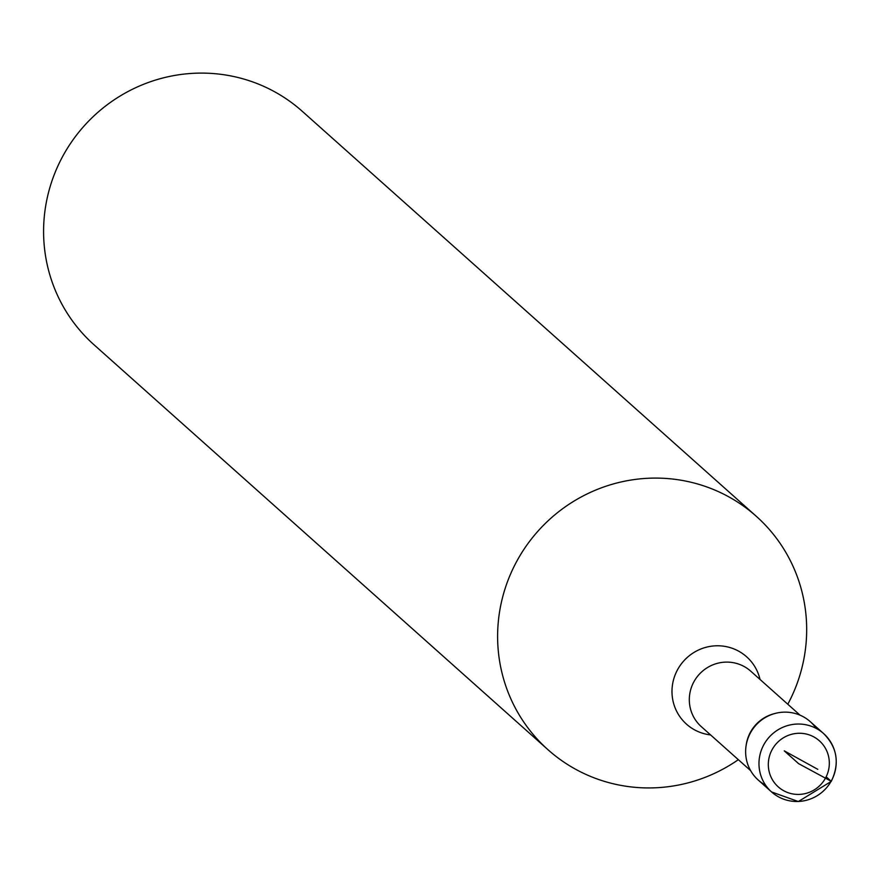 <?xml version="1.0" encoding="UTF-8"?>
<svg xmlns="http://www.w3.org/2000/svg" width="875" height="875" viewBox="0 0 875 875"><rect width="100%" height="100%" fill="white"/><g stroke="black" fill="none" stroke-linecap="round" stroke-linejoin="round"><path stroke-width="1.31" d="M758.22 780.03A39.102 38.248 -48.3 0 1 755.716 725.397A39.102 38.248 -48.3 0 1 810.272 721.667L823.627 733.567A39.112 38.248 131.7 0 0 769.059 737.297A39.112 38.248 131.7 0 0 771.564 791.941A39.112 38.248 131.7 0 0 831.141 781.244A39.112 38.248 131.7 0 0 823.627 733.567C837.309 747.447 839.847 763.383 831.25 781.397L798.339 801.544L771.564 791.941L758.22 780.03M787.795 704.233A156.428 153.016 131.7 0 0 756.273 516.283L302.247 111.289A156.428 153.016 131.7 0 0 83.934 126.164A156.428 153.016 131.7 0 0 93.997 344.761L548.023 749.755A156.428 153.016 131.7 0 0 738.336 759.675M756.273 516.283A156.428 153.016 131.7 0 0 537.961 531.158A156.428 153.016 131.7 0 0 548.023 749.755M816.233 728.427A39.102 38.248 131.7 0 0 775.119 713.442L773.861 713.781A37.155 36.345 131.7 0 0 746.233 744.745L746.047 746.036A39.102 38.248 131.7 0 0 765.614 785.17M775.119 713.442A39.102 38.248 131.7 0 0 746.047 746.036M826.153 776.803L831.141 781.244L798.569 763.623L784.262 750.859L817.786 769.333M772.341 749.252A30.877 30.198 131.7 0 0 783.672 790.716A30.877 30.198 131.7 0 0 825.3 778.444A30.877 30.198 131.7 0 0 813.958 736.969A30.877 30.198 131.7 0 0 772.341 749.252M800.089 715.203L750.739 671.169A37.155 36.345 131.7 0 0 698.884 674.712A37.155 36.345 131.7 0 0 701.28 726.622L750.63 770.645M760.036 679.47A45.15 44.166 131.7 0 0 711.845 646.144A45.15 44.166 131.7 0 0 671.989 690.834A45.15 44.166 131.7 0 0 710.577 734.923"/></g></svg>
